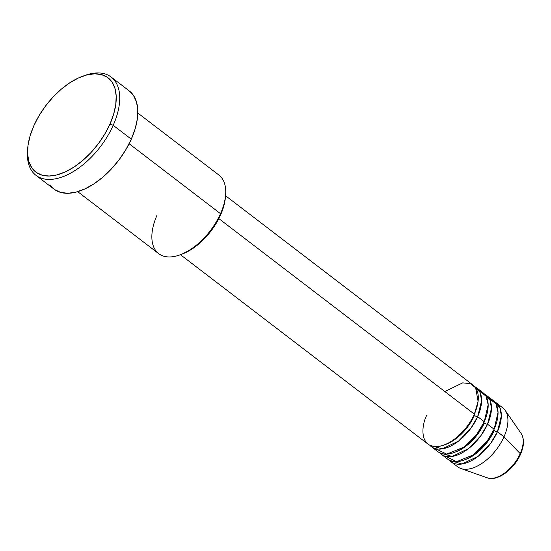 <?xml version="1.0" encoding="UTF-8"?>
<svg xmlns="http://www.w3.org/2000/svg" width="551" height="551" viewBox="0 0 551 551"><rect width="100%" height="100%" fill="white"/><g stroke="black" fill="none" stroke-linecap="round" stroke-linejoin="round"><path stroke-width="0.83" d="M517.637 458.955L519.896 454.596A2.473 0.833 24 0 0 520.509 454.341C514.152 469.121 497.539 481.794 487.256 477.813A28.328 15.469 -52.6 0 0 520.206 453.631A2.473 0.833 24 0 1 520.509 454.341A2.473 0.833 -156 0 0 520.206 453.631A28.328 15.469 127.4 0 1 488.021 478.054M180.446 254.7L428.031 444.127A37.117 20.27 -52.6 0 0 474.37 414.132L478.089 401.286L475.644 387.821L470.423 383.627L462.675 382.869L444.864 391.554M431.33 446.647L437.914 451.682A37.117 20.27 -52.6 0 0 484.253 421.687L477.662 416.652A37.117 20.27 127.4 0 0 476.436 387.684A37.117 20.27 127.4 0 0 474.673 386.582L480.114 392.47L481.588 400.77L477.662 416.652A2.473 0.833 24 0 1 474.432 415.426A2.473 0.833 -156 0 0 477.662 416.652A37.117 20.27 127.4 0 1 431.33 446.647A37.117 20.27 127.4 0 1 429.801 445.229L442.239 448.879L458.494 441.137L470.898 428.258L477.662 416.652L484.253 421.687L488.172 404.73L486.003 396.141L479.253 390.824M441.206 454.203L447.791 459.245A37.117 20.27 -52.6 0 0 494.13 429.243L487.545 424.208A37.117 20.27 127.4 0 0 486.319 395.239A37.117 20.27 127.4 0 0 484.549 394.137L489.991 400.026L491.471 408.332L487.545 424.208A2.473 0.833 24 0 1 484.315 422.982A2.473 0.833 -156 0 0 487.545 424.208A37.117 20.27 127.4 0 1 441.206 454.203A37.117 20.27 127.4 0 1 439.677 452.791L452.116 456.435L468.371 448.693L480.775 435.813L487.545 424.208L494.13 429.243L498.049 412.286L495.886 403.697L489.13 398.387M451.083 461.759L457.667 466.8A37.117 20.27 -52.6 0 0 504.007 436.805L520.206 453.631L504.007 436.805L497.422 431.764A37.117 20.27 127.4 0 0 496.196 402.802A37.117 20.27 127.4 0 0 494.433 401.693L499.874 407.582L501.348 415.888L497.422 431.764A2.473 0.833 24 0 1 494.192 430.538A2.473 0.833 -156 0 0 497.422 431.764A37.117 20.27 127.4 0 1 451.083 461.759A37.117 20.27 127.4 0 1 449.554 460.347L462 463.997L478.247 456.256L490.659 443.369L497.422 431.764L504.007 436.805A37.117 20.27 127.4 0 1 460.829 468.502L487.256 477.813M179.991 254.872L182.078 254.101A47.021 25.677 -52.6 0 0 220.572 214.959L220.51 213.671A49.494 27.027 127.4 0 1 179.991 254.872A49.494 27.027 127.4 0 1 157.09 215.042M27.743 147.84L27.55 150.051A61.864 33.783 -52.6 0 0 59.26 177.897A61.864 33.783 -52.6 0 0 113.189 125.318L109.959 124.092A59.391 32.433 127.4 0 1 58.186 174.571A59.391 32.433 127.4 0 1 27.743 147.84A59.391 32.433 127.4 0 1 33.852 125.745L30.14 135.698L28.039 145.237L27.619 153.998L28.9 161.643L31.841 167.876L36.318 172.456L42.158 175.211L49.142 176.031L57.008 174.887L65.438 171.829L74.123 166.96L82.719 160.479L90.901 152.627L98.354 143.715L104.786 134.079L109.959 124.092L113.664 114.14L115.765 104.594L116.185 95.833L114.904 88.188L111.963 81.961L107.493 77.381L101.646 74.626L94.662 73.8L86.796 74.943L78.366 78.008L69.681 82.877L61.085 89.358L52.903 97.203L45.457 106.116L39.018 115.751L33.852 125.745A59.391 32.433 127.4 0 1 82.478 76.3A59.391 32.433 127.4 0 1 109.959 124.092L113.189 125.318A61.864 33.783 127.4 0 1 35.96 175.314A61.864 33.783 127.4 0 1 27.66 148.942M426.805 415.158C421.687 424.525 418.953 446.537 436.364 446.592C454.162 445.773 471.167 423.457 474.37 414.132L218.823 218.616L474.37 414.132A37.117 20.27 -52.6 0 0 473.144 385.163L225.559 195.736M77.684 191.658L158.729 253.667A49.494 27.027 -52.6 0 0 220.51 213.671L129.12 143.742L220.51 213.671A49.494 27.027 -52.6 0 0 218.878 175.046L137.833 113.045M35.96 175.314L54.067 189.172A61.864 33.783 -52.6 0 0 131.296 139.176L113.189 125.318L131.296 139.176A61.864 33.783 -52.6 0 0 129.251 90.901L111.144 77.044A61.864 33.783 127.4 0 1 113.189 125.318A61.864 33.783 -52.6 0 0 84.565 75.535L82.478 76.3M444.974 456.097L456.634 461.69L473.591 454.761L486.939 441.427L494.13 429.243A37.117 20.27 -52.6 0 0 492.904 400.281L486.319 395.239M520.013 432.163A28.328 15.469 127.4 0 1 520.206 453.631A28.328 15.469 -52.6 0 0 521.15 433.513L505.246 410.44A37.117 20.27 127.4 0 1 504.007 436.805A37.117 20.27 -52.6 0 0 502.781 407.836L496.196 402.802M504.248 473.316L508.001 470.485L514.827 463.164M83.518 75.935A61.864 33.783 127.4 0 1 111.144 77.044M128.734 90.516L133.39 95.289L136.455 101.777L137.791 109.739L137.351 118.864L135.16 128.803L131.296 139.176L125.91 149.576L119.209 159.618L111.447 168.902L102.927 177.078L93.973 183.827L84.93 188.897L76.141 192.085L67.952 193.277L60.679 192.423L54.59 189.551L49.927 184.785M225.421 197.32L223.506 207.08L220.572 214.959L216.481 222.866L211.384 230.497L205.489 237.557L199.007 243.769L192.203 248.9L181.913 254.163M435.097 448.542L446.751 454.134L463.708 447.198L477.063 433.871L484.253 421.687A37.117 20.27 -52.6 0 0 483.02 392.725L476.436 387.684M225.6 195.254A49.494 27.027 127.4 0 1 220.51 213.671L220.572 214.959A47.021 25.677 -52.6 0 0 225.407 197.472L225.6 195.254M464.803 459.734A34.644 18.92 -52.6 0 0 494.192 430.538A34.644 18.92 127.4 0 1 469.975 457.516M454.926 452.178A34.644 18.92 -52.6 0 0 484.315 422.982A34.644 18.92 127.4 0 1 460.092 449.953M445.05 444.616A34.644 18.92 -52.6 0 0 474.432 415.426A34.644 18.92 127.4 0 1 450.215 442.398M520.509 454.341C524.215 445.911 524.428 438.968 521.15 433.513"/></g></svg>
